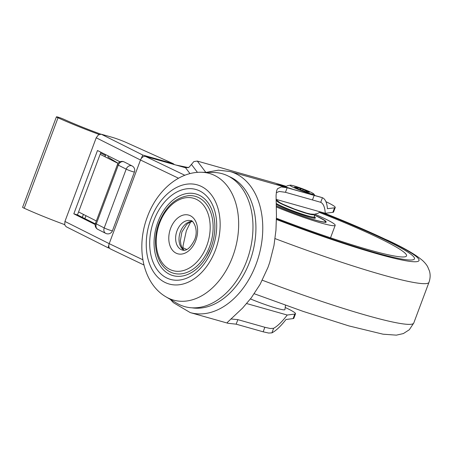 <?xml version="1.0" encoding="UTF-8"?>
<svg xmlns="http://www.w3.org/2000/svg" width="452" height="452" viewBox="0 0 452 452"><rect width="100%" height="100%" fill="white"/><g stroke="black" fill="none" stroke-linecap="round" stroke-linejoin="round"><path stroke-width="0.68" d="M188.49 195.671A39.974 27.566 105.8 0 1 209.513 246.803A39.974 27.566 105.8 0 1 167.393 270.234C155.556 262.013 152.104 240.628 159.036 222.768C165.601 206.626 175.416 197.597 188.49 195.671M246.724 260.911A69.049 47.618 -74.2 0 0 213.773 172.483L201.293 172.257A65.817 45.392 -74.2 0 1 232.707 256.544A65.817 45.392 -74.2 0 1 166.031 296.885L176.777 303.224A69.049 47.618 -74.2 0 0 246.724 260.911M214.864 227.593C214.734 234.334 213.457 240.984 211.022 247.543A42.398 29.239 105.8 0 1 206.581 256.866A42.398 29.239 105.8 0 1 166.494 272.483A42.398 29.239 105.8 0 1 157.895 222.062A42.398 29.239 105.8 0 1 192.433 193.332A42.398 29.239 105.8 0 1 214.864 227.593A42.398 29.239 105.8 0 1 211.033 247.532M174.449 164.613L173.229 163.669L142.843 155.076L140.487 160.002A4.848 3.486 -64.4 0 1 142.674 157.087A4.848 3.486 -64.4 0 1 145.555 156.437L185.574 167.76L189.026 167.274L193.863 161.573L197.315 161.082L279.765 184.416A35.493 3.045 20.5 0 1 286.026 186.303M143.945 265.013L110.491 248.984A4.848 3.486 -64.4 0 1 109.005 247.137A4.848 3.486 -64.4 0 1 109.209 243.656L108.113 247.786L109.531 248.188M246.668 303.558L287.218 315.033L294.8 314.072A35.493 3.045 20.5 0 0 295.523 313.767L293.834 318.287A35.493 3.045 -159.5 0 1 293.111 318.598L286.009 319.491C280.748 326.242 276.048 330.706 271.906 332.875L273.618 328.299L270.375 328.514L264.855 327.276L263.16 331.813L268.68 333.056L271.906 332.875M263.16 331.813L236.159 324.169L228.068 323.299L227.356 322.909L227.328 322.429L242.588 308.083L251.272 297.84L260.081 284.387L267.951 267.437L269.703 262.431L273.985 245.476L275.946 230.26L276.454 215.627L276.076 195.484L276.567 190.942L277.438 188.778L281.234 186.919L287.156 187.766L314.157 195.405L312.462 199.942L285.461 192.303L279.263 191.462L276.262 192.699M312.462 199.942L320.728 202.304L322.44 197.722L314.163 195.405M276.07 199.372L325.254 213.287C324.909 207.321 323.4 203.66 320.728 202.304M322.44 197.722C325.282 199.016 326.943 202.677 327.429 208.705L334.531 207.813A35.493 3.045 20.5 0 0 335.254 207.502A35.493 3.045 20.5 0 0 325.937 201.688M285.506 305.247L284.929 309.62A26.046 2.232 -159.5 0 1 250.442 298.93M230.865 318.971L237.854 319.637L264.855 327.276M237.854 319.637L236.159 324.169M273.618 328.299C277.618 326.101 282.15 321.677 287.218 315.033M285.461 192.303L287.156 187.766M335.254 207.502L333.565 212.028A35.493 3.045 -159.5 0 1 332.841 212.333L325.254 213.287M332.841 212.333L334.531 207.813M142.843 155.076L101.293 134.227L98.4 134.871L96.208 137.787L140.487 160.002L109.209 243.656L140.487 160.002L178.506 178.229M295.523 313.767A35.493 3.045 20.5 0 0 285.449 307.597M294.8 314.072L293.111 318.598M101.293 134.227L111.763 137.188A12.114 1.04 -159.5 0 1 119.085 139.617A12.114 1.04 -159.5 0 1 126.543 142.634L173.229 163.669M108.113 247.786L66.184 226.746L64.732 224.921L64.935 221.44L96.208 137.787M95.304 223.853L77.467 214.903L73.823 213.819L95.186 224.537M120.017 161.816L97.496 150.516L73.823 213.819M100.903 152.222L77.467 214.903M99.146 134.442A64.579 5.537 -159.5 0 1 58.014 117.797A4.848 0.418 -159.5 0 1 56.415 116.848A4.848 0.418 -159.5 0 1 57.912 117.091A4.848 0.418 -159.5 0 1 63.885 119.294A54.89 4.706 20.5 0 0 100.717 134.131M97.813 229.35A4.848 3.842 -63.1 0 1 96.197 227.435A4.848 3.842 -63.1 0 1 96.31 223.915L118.283 165.133L126.193 169.144L104.214 227.927A4.848 0.418 20.5 0 0 104.536 228.085A4.848 0.418 20.5 0 0 107.158 229.198A4.848 0.418 20.5 0 0 112.452 230.74A4.848 4.848 0 0 1 105.717 233.362A4.848 3.842 -63.1 0 1 104.101 231.452A4.848 3.842 -63.1 0 1 104.214 227.927L96.31 223.915A4.848 0.418 20.5 0 1 95.468 223.333A4.848 4.848 0 0 0 97.813 229.35L105.717 233.362M132.086 165.94L132.086 165.94A4.848 3.842 116.9 0 0 128.47 166.274A4.848 3.842 116.9 0 0 126.193 169.144A4.848 0.418 -159.5 0 0 126.515 169.302A4.848 0.418 -159.5 0 0 129.136 170.415A4.848 0.418 -159.5 0 0 134.43 171.958A4.848 4.848 0 0 0 132.086 165.94L124.176 161.923A4.848 3.842 116.9 0 0 120.565 162.257A4.848 3.842 116.9 0 0 118.283 165.133A4.848 0.418 20.5 0 1 117.447 164.545L95.468 223.333M119.605 162.025L119.735 161.675M118.13 163.308L107.898 157.081L108.322 155.946M78.575 211.943L96.349 220.971M100.61 153.008L105.469 155.477M118.062 163.398L100.129 154.29M56.415 116.848L22.6 207.282A4.848 0.418 20.5 0 0 24.205 208.231A64.579 5.537 20.5 0 0 64.653 224.627M105.774 154.669L105.067 156.556M83.434 214.412L82.337 217.35M84.886 218.627L85.976 215.706M383.392 239.012A129.611 11.114 -159.5 0 1 414.484 258.843A129.611 11.114 -159.5 0 1 276.438 219.034A129.611 11.114 -159.5 0 0 414.484 258.843A129.611 11.114 -159.5 0 0 383.392 239.012A129.611 11.114 -159.5 0 0 320.129 211.92A129.611 11.114 -159.5 0 1 383.392 239.012M319.451 212.451A121.136 10.385 -159.5 0 1 377.488 237.34A121.136 10.385 -159.5 0 1 406.506 255.951A121.136 10.385 -159.5 0 1 276.449 218.254M314.886 214.231A43.607 3.74 -159.5 0 1 324.734 218.661A43.607 3.74 -159.5 0 1 335.192 225.333A43.607 3.74 -159.5 0 1 276.291 206.948M314.1 214.96A33.917 2.91 -159.5 0 1 317.982 216.751A33.917 2.91 -159.5 0 1 326.118 221.943A33.917 2.91 -159.5 0 1 308.648 218.135A33.917 2.91 -159.5 0 1 276.262 205.909M298.868 189.252L300.648 189.947A4.848 0.418 -159.5 0 1 302.993 190.704A6.661 0.571 20.5 0 0 303.558 190.897A4.848 0.418 -159.5 0 1 306.168 191.874L307.637 192.292A4.848 0.418 -159.5 0 1 307.524 192.134A4.848 0.418 -159.5 0 1 307.806 192.1A6.661 0.571 20.5 0 0 307.981 192.111A4.848 0.418 -159.5 0 1 309.36 192.405L308.942 192.06A4.848 0.418 -159.5 0 1 306.767 191.111A6.661 0.571 20.5 0 0 306.377 190.925A4.848 0.418 -159.5 0 1 305.145 190.241L303.258 189.484A4.848 0.418 -159.5 0 1 300.913 188.727A6.661 0.571 20.5 0 0 300.354 188.535A4.848 0.418 -159.5 0 1 297.738 187.557L296.269 187.139A4.848 0.418 -159.5 0 1 296.388 187.297A4.848 0.418 -159.5 0 1 296.105 187.331A6.661 0.571 20.5 0 0 295.924 187.32A4.848 0.418 -159.5 0 1 294.546 187.026L294.964 187.371A4.848 0.418 -159.5 0 1 297.145 188.32A6.661 0.571 20.5 0 0 297.529 188.507A4.848 0.418 -159.5 0 1 298.761 189.185L298.868 189.252M309.965 193.546A12.718 1.09 20.5 0 0 313.812 193.993A12.718 1.09 20.5 0 0 306.213 190.207A12.718 1.09 20.5 0 0 293.941 185.885A12.718 1.09 20.5 0 0 290.201 185.162A12.718 1.09 20.5 0 0 296.235 188.614A12.718 1.09 20.5 0 0 309.965 193.546M293.348 189.444L285.331 186.851L287.545 185.715L290.201 185.162M285.02 187.088A1.209 0.859 -89.8 0 1 285.331 186.851A1.209 1.073 -125.1 0 0 284.873 187.021L284.873 187.021A1.209 1.073 -125.1 0 0 284.85 187.038A1.209 1.209 0 0 1 284.873 187.021L287.545 185.715M159.618 223.135A37.629 25.95 105.8 0 1 196.326 199.321A37.629 25.95 105.8 0 1 206.779 245.741A37.629 25.95 105.8 0 1 170.071 269.556A37.629 25.95 105.8 0 1 159.618 223.135M215.491 249.916A51.534 35.538 105.8 0 1 165.217 282.528A51.534 35.538 105.8 0 1 150.906 218.96A51.534 35.538 105.8 0 1 201.18 186.348A51.534 35.538 105.8 0 1 215.491 249.916M212.48 248.47A46.72 32.222 -74.2 0 0 199.501 190.834A46.72 32.222 -74.2 0 0 153.917 220.406A46.72 32.222 -74.2 0 0 166.895 278.042A46.72 32.222 -74.2 0 0 212.48 248.47M182.422 250.08A15.261 10.526 105.8 0 1 177.009 230.808A15.261 10.526 105.8 0 1 190.727 220.706C192.043 219.147 199.292 228.599 194.637 239.735C190.512 247.826 186.439 251.278 182.422 250.08M170.596 228.401A20.108 13.865 -74.2 0 0 176.184 253.205A20.108 13.865 -74.2 0 0 195.801 240.481A20.108 13.865 -74.2 0 0 190.213 215.672A20.108 13.865 -74.2 0 0 170.596 228.401M192.168 221.384A15.261 10.526 -74.2 0 0 180.388 231.763A15.261 10.526 -74.2 0 0 184.004 250.255M185.574 167.76L189.981 173.608M205.807 172.336L197.315 161.082M192.004 307.818A68.438 47.2 -74.2 0 0 249.719 261.685A68.438 47.2 -74.2 0 0 229.147 176.551M170.449 299.495L173.382 302.648L190.258 312.598A73.286 50.539 -74.2 0 0 256.131 264.092A73.286 50.539 -74.2 0 0 230.164 171.562L321.248 197.338M285.37 186.687A27.256 2.339 20.5 0 0 283.184 186.049A27.256 2.339 20.5 0 0 275.686 184.444M64.935 221.44L109.209 243.656L142.86 259.787M184.828 175.263L145.555 156.437M197.439 172.37L191.445 164.421M24.205 208.231L58.014 117.797M179.28 165.98A134.459 11.532 -159.5 0 1 188.015 167.709M323.479 212.79A134.459 11.532 -159.5 0 1 386.771 239.967A134.459 11.532 -159.5 0 1 404.529 260.516A134.459 11.532 -159.5 0 1 276.432 219.48M324.107 212.965L388.183 240.498C404.297 248.018 415.789 254.719 422.665 260.606C424.948 262.753 426.615 264.799 427.665 266.759L429.4 270.884C430.496 274.471 430.361 278.279 428.988 282.308A151.42 12.984 -159.5 0 1 275.07 238.599M428.988 282.308L413.772 323.005A151.42 12.984 -159.5 0 1 262.313 280.229M186.795 249.487A151.42 12.984 -159.5 0 1 182.987 247.786M276.178 203.423A21.199 1.819 20.5 0 0 279.788 205.321A21.199 1.819 20.5 0 0 301.371 213.847A21.199 1.819 20.5 0 0 314.411 216.92L314.343 215.367L313.49 214.327M313.264 214.327A19.379 1.661 -159.5 0 1 302.541 212.146A19.379 1.661 -159.5 0 1 281.686 203.982A19.379 1.661 -159.5 0 1 277.274 200.869M325.864 222.621C324.785 221.299 329.559 222.904 317.536 216.632L314.185 215.073A33.188 2.848 -159.5 0 1 317.473 216.61A33.188 2.848 -159.5 0 1 317.536 220.683A33.188 2.848 -159.5 0 1 276.257 205.829M314.519 218.378L314.778 218.09C314.083 219.152 289.314 210.971 278.709 205.643L276.212 204.383A22.532 1.932 20.5 0 0 278.647 205.62A22.532 1.932 20.5 0 0 304.897 215.762A22.532 1.932 20.5 0 0 314.434 216.875M314.1 217.757A21.803 1.87 -159.5 0 1 314.445 218.107M302.823 190.642L303.258 189.484M306.044 191.823L306.377 190.925M306.767 191.111L306.439 191.981M305.145 190.241L304.744 191.326M299.913 189.704L300.354 188.535M300.913 188.727L300.478 189.897M297.738 187.557L297.405 188.444M296.105 187.331L295.936 187.772M295.783 187.71L295.924 187.32M201.293 172.257C178.218 171.715 156.703 191.303 147.42 216.734C135.849 246.673 142.346 283.178 166.031 296.885M190.665 221.864L186.354 230.723L183.088 245.589L182.97 249.063M192.332 221.497L189.97 222.141L186.795 224.333L181.89 232.006L180.376 240.662L180.969 244.944L182.478 248.391L184.196 250.244M211.022 247.543L206.581 256.866M190.258 312.598L228.068 323.299M320.202 211.858L317.88 213.367L314.383 214.282L310.49 214.033L306.433 213.067L294.608 209.118L282.992 204.276L279.647 202.524L276.076 199.688M230.164 171.562L218.446 170.161L206.428 172.348M124.176 161.923A4.848 4.848 0 0 0 117.447 164.545M134.43 171.958L112.452 230.74M105.045 156.471L105.728 154.646M82.292 217.327L83.394 214.389M188.388 167.579L176.014 165.059M254.233 293.743L303.264 311.434L348.882 325.909L383.042 334.192L396.364 335.152L403.382 333.565L409.32 329.74L413.772 323.005M335.192 225.333L330.531 237.803M277.099 200.716L276.104 200.829M314.411 216.92L313.982 218.079M313.812 193.993L315.01 195.575M296.388 187.297L296.173 187.874"/></g></svg>

